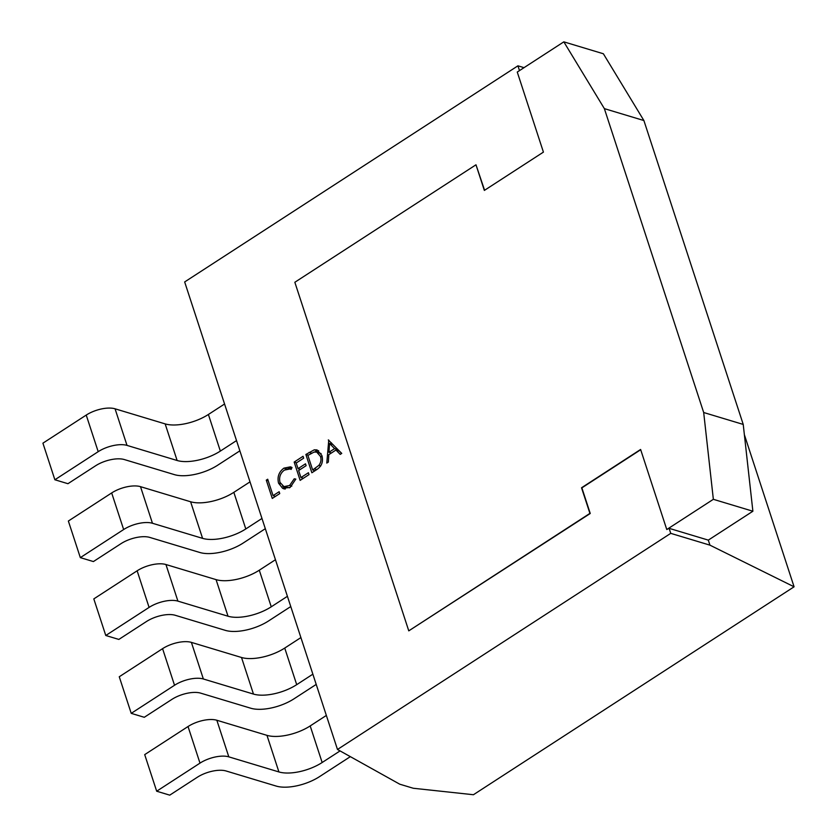<?xml version="1.0" encoding="UTF-8"?>
<svg xmlns="http://www.w3.org/2000/svg" width="837" height="837" viewBox="0 0 837 837"><rect width="100%" height="100%" fill="white"/><g stroke="black" fill="none" stroke-linecap="round" stroke-linejoin="round"><path stroke-width="1.26" d="M744.365 434.675L794.083 586.8L473.439 794.731L413.258 788.255L399.741 784.185L337.478 749.471L184.663 281.943L517.936 65.82L519.495 70.601M283.91 468.145L290.502 466.826L292.029 467.517L291.15 469.421L290.052 468.971L284.434 470.08C280.322 473.167 278.847 477.257 279.997 482.363L283.952 486.621L289.592 485.502L294.216 478.806L295.817 479.088L290.209 487.375L282.665 488.389L278.543 483.158C277.099 476.902 278.888 471.901 283.91 468.145L286.735 469.002M283.617 488.756L284.611 488.975M316.742 469.609L311.856 472.769L305.871 454.47L314.273 449.825L317.045 449.908L321.868 455.474C323.49 461.553 321.785 466.261 316.742 469.609M669.098 528.325L708.311 540.127L752.881 511.229L743.225 424.422L643.894 120.538L603.362 53.756L563.824 41.85L517.256 72.055L543.422 152.114L484.351 190.417L475.981 164.795L294.844 282.268L408.78 630.857L589.918 513.384L581.537 487.772L640.608 449.469L666.775 529.518L669.098 528.325L670.751 533.357L337.478 749.471M408.78 630.857L590.242 513.489L581.872 487.866L640.692 449.72M484.592 190.261L475.981 164.795M328.292 439.938L341.747 453.392L340.209 454.386L335.961 450.034L328.815 454.658L328.345 462.076L326.796 463.081L328.753 440.074M300.148 480.365L294.164 462.066L303.046 456.301L303.664 458.184L296.193 463.028L298.035 468.657L305.505 463.813L306.112 465.686L298.642 470.53L300.943 477.571L308.414 472.727L309.031 474.6L300.148 480.365M272.276 498.433L266.292 480.135L267.704 479.224L273.071 495.64L279.139 491.717L279.746 493.589L272.276 498.433M708.311 540.127L709.954 545.159L670.751 533.357M524.025 67.661L517.936 65.82M709.954 545.159L794.083 586.8M666.775 529.518L713.354 499.312L752.881 511.229M743.225 424.422L703.687 412.515L604.366 108.632L643.894 120.538M563.824 41.85L604.366 108.632M703.687 412.515L713.354 499.312M290.763 606.553L268.572 620.949A31.984 13.748 -18.1 0 1 225.341 630.366L175.226 615.279A21.323 9.165 161.9 0 0 146.412 621.556L118.844 639.426L105.776 635.492L149.091 607.4A21.323 9.165 -18.1 0 1 177.915 601.123L228.02 616.22A31.984 13.748 161.9 0 0 271.251 606.804L287.415 596.31M275.457 559.723L259.292 570.206A31.984 13.748 161.9 0 1 216.061 579.622L165.946 564.525A21.323 9.165 -18.1 0 0 137.132 570.803L93.817 598.894L105.776 635.492M265.319 528.691L243.117 543.087A31.984 13.748 -18.1 0 1 199.886 552.504L149.781 537.417A21.323 9.165 161.9 0 0 120.957 543.694L93.399 561.564L80.331 557.63L123.646 529.539A21.323 9.165 -18.1 0 1 152.46 523.261L202.575 538.358A31.984 13.748 161.9 0 0 245.806 528.942L261.971 518.459M250.012 481.861L233.837 492.344A31.984 13.748 161.9 0 1 190.606 501.761L140.501 486.663A21.323 9.165 -18.1 0 0 111.677 492.941L68.362 521.032L80.331 557.63M239.874 450.84L217.672 465.226A31.984 13.748 -18.1 0 1 174.441 474.642L124.336 459.555A21.323 9.165 161.9 0 0 95.512 465.832L67.943 483.702L54.876 479.768L98.191 451.677A21.323 9.165 -18.1 0 1 127.015 445.399L177.12 460.496A31.984 13.748 161.9 0 0 220.351 451.08L236.526 440.597M224.557 403.999L208.392 414.482A31.984 13.748 161.9 0 1 165.161 423.899L115.056 408.801A21.323 9.165 -18.1 0 0 86.232 415.079L42.917 443.171L54.876 479.768M316.219 684.415L294.017 698.811A31.984 13.748 -18.1 0 1 250.786 708.228L200.681 693.141A21.323 9.165 161.9 0 0 171.857 699.418L144.288 717.288L131.221 713.354L174.535 685.262A21.323 9.165 -18.1 0 1 203.36 678.985L253.475 694.082A31.984 13.748 161.9 0 0 296.706 684.666L312.871 674.172M300.912 637.574L284.737 648.068A31.984 13.748 161.9 0 1 241.506 657.484L191.401 642.387A21.323 9.165 -18.1 0 0 162.577 648.665L119.262 676.756L131.221 713.354M350.347 756.648L319.472 776.673A31.984 13.748 -18.1 0 1 276.241 786.089L226.126 770.992A21.323 9.165 161.9 0 0 197.302 777.27L169.744 795.15L156.676 791.216L199.991 763.124A21.323 9.165 -18.1 0 1 228.804 756.847L278.92 771.944A31.984 13.748 161.9 0 0 322.151 762.517L340.052 750.915M326.357 715.436L310.192 725.93A31.984 13.748 161.9 0 1 266.961 735.346L216.846 720.249A21.323 9.165 -18.1 0 0 188.032 726.526L144.707 754.618L156.676 791.216M341.622 453.466L339.226 451.017L335.961 450.034M330.751 453.403L330.793 452.838M331.358 443.997L331.431 442.825M336.83 450.296L337.866 449.615L332.812 444.426L329.537 443.443L328.972 452.283L334.601 448.632L329.537 443.443M337.866 449.615L334.601 448.632M331.368 453.005L328.972 452.283M314.283 471.189L314.021 470.384M308.267 455.192L305.871 454.47M314.754 451.938L317.537 450.808L314.273 449.825M317.537 450.808L318.646 450.683M321.084 453.57L316.7 452.074L314.021 452.085L307.901 455.433L312.661 469.975L318.813 465.414C320.958 462.599 321.502 459.586 320.445 456.385L316.7 452.074M315.047 470.697L312.661 469.975M322.255 456.929L320.445 456.385M320.697 465.989L318.813 465.414M302.575 478.785L302.314 477.979M299.656 469.871L299.395 469.065M296.56 462.788L294.164 462.066M300.42 469.379L298.035 468.657M303.339 478.293L300.943 477.571M287.719 468.793L292.019 467.548M283.952 486.621L289.508 487.804M291.789 486.171L289.592 485.502M295.764 479.277L294.216 478.806M285.312 489.017L282.592 486.004M280.583 483.776L278.543 483.158M274.703 496.864L274.442 496.059M268.196 480.71L266.292 480.135M275.467 496.362L273.071 495.64M137.132 570.803L149.091 607.4M165.946 564.525L177.915 601.123M216.061 579.622L228.02 616.22M259.292 570.206L271.251 606.804M111.677 492.941L123.646 529.539M140.501 486.663L152.46 523.261M190.606 501.761L202.575 538.358M233.837 492.344L245.806 528.942M86.232 415.079L98.191 451.677M115.056 408.801L127.015 445.399M165.161 423.899L177.12 460.496M208.392 414.482L220.351 451.08M162.577 648.665L174.535 685.262M191.401 642.387L203.36 678.985M241.506 657.484L253.475 694.082M284.737 648.068L296.706 684.666M188.032 726.526L199.991 763.124M216.846 720.249L228.804 756.847M266.961 735.346L278.92 771.944M310.192 725.93L322.151 762.517M311.573 453.162L309.052 452.409M316.857 469.526L314.461 468.804M290.052 468.971L291.203 469.316"/></g></svg>
